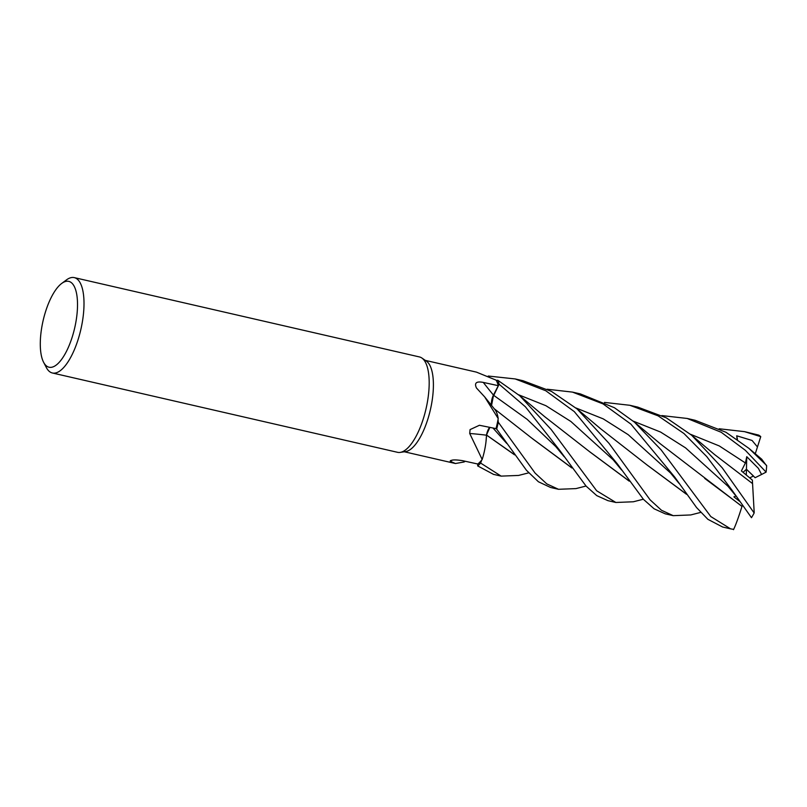 <?xml version="1.0" encoding="UTF-8"?>
<svg xmlns="http://www.w3.org/2000/svg" width="807" height="807" viewBox="0 0 807 807"><rect width="100%" height="100%" fill="white"/><g stroke="black" fill="none" stroke-linecap="round" stroke-linejoin="round"><path stroke-width="1.21" d="M643.34 499.22L633.364 501.772L615.862 502.479L596.666 490.777L551.231 429.576L519.769 395.763L497.717 380.218A48.884 17.996 102.9 0 1 499.099 384.243L493.531 395.218L491.544 405.487M498.282 422.222L498.282 422.162A48.884 17.996 102.9 0 1 496.668 429.062L495.427 428.497L496.668 429.062L526.457 470.299L538.41 481.759L550.586 487.478L558.494 489.294L546.783 483.887L535.122 473.124L498.282 422.222A48.924 18.016 102.9 0 1 496.678 429.062L495.448 428.497M489.153 428.295L488.699 428.991M61.705 283.439L66.446 279.918A48.924 18.016 102.9 0 1 74.294 277.618L419.479 356.946A48.924 18.016 102.9 0 1 421.89 358.026L426.409 361.132A46.887 17.26 102.9 0 1 427.619 419.842A46.887 17.26 102.9 0 1 405.628 451.577L400.201 452.394A48.924 18.016 102.9 0 1 397.558 452.313L52.374 372.985A48.924 18.016 102.9 0 1 46.322 367.498L43.588 362.252A44.032 16.211 102.9 0 1 45.727 311.088A44.032 16.211 102.9 0 1 61.705 283.439A44.032 16.211 102.9 0 1 76.594 293.657A44.032 16.211 102.9 0 1 72.075 337.477A44.032 16.211 102.9 0 1 43.588 362.252M486.49 435.195A8.231 3.036 102.9 0 1 486.52 435.034L486.248 439.2A35.871 13.205 102.9 0 0 486.49 435.195A827.387 258.27 37.8 0 0 469.714 433.48L470.078 429.596L479.429 425.269L496.023 428.618A46.887 17.26 102.9 0 0 498.03 419.569A46.887 17.26 102.9 0 0 498.212 418.571L484.694 396.923L476.453 387.985C474.113 382.922 476.392 381.065 483.282 382.417L498.302 385.675A46.887 17.26 102.9 0 0 496.396 380.632A46.887 17.26 102.9 0 0 496.144 380.168L476.453 372.128L425.309 360.376M421.89 358.026A48.924 18.016 102.9 0 1 423.15 419.287A48.924 18.016 102.9 0 1 400.201 452.394M74.294 277.618A48.924 18.016 102.9 0 1 77.976 339.959A48.924 18.016 102.9 0 1 52.374 372.985M661.851 415.585L687.181 418.46L721.236 432.29L745.355 450.316L766.105 472.135L761.586 474.466L758.378 468.332L746.757 456.691L746.445 469.24L743.096 472.307L746.445 469.24L753.466 475.999L749.743 477.865M491.443 405.356A8.231 3.036 102.9 0 1 493.45 395.087L498.302 385.675M484.694 396.923L494.822 409.472A35.871 13.205 102.9 0 1 498.212 418.571M492.29 398.456L499.099 384.243A48.884 17.996 102.9 0 0 497.717 380.218L496.396 380.632M493.491 395.188L491.473 405.407M486.248 439.2A35.871 13.205 102.9 0 1 482.172 459.476L469.714 433.48M489.899 427.337L486.53 434.943A8.231 3.036 102.9 0 1 489.778 427.317M486.53 434.943A8.231 3.036 -77.1 0 0 486.52 435.034L485.975 441.933M482.172 459.476A46.887 17.26 102.9 0 1 481.739 460.02A46.887 17.26 102.9 0 1 477.815 464.025L462.603 460.676C455.168 459.516 451.032 459.708 450.185 461.251L450.498 460.565M496.668 429.062A48.884 17.996 102.9 0 0 498.282 422.162L498.03 419.569M452.384 460.071A827.387 664.332 97.9 0 0 450.185 461.251L455.451 463.521L404.307 451.769M465.256 461.261A35.871 13.205 102.9 0 1 464.055 461.987L455.451 463.521M481.749 460.01L480.659 463.016A48.884 17.996 102.9 0 1 477.663 465.901L493.551 474.375M528.686 472.852L518.608 475.434L501.137 476.12L480.639 463.077L481.739 460.02M480.659 463.016A48.884 17.996 102.9 0 1 477.663 465.901L477.764 464.015M488.316 429.697L486.591 435.134L514.563 454.835M761.586 474.466L755.11 477.714L746.445 469.24L746.304 474.97M700.658 512.415L690.742 514.947L673.22 515.663L661.458 510.256L650.049 499.785L609.013 443.356L577.156 409.008L551.463 391.405L523.057 380.743L515.723 379.058M488.245 376.042L515.199 378.937L545.794 390.759L574.302 411.62L617.375 463.914L643.441 499.341L654.124 508.813L665.261 513.837L673.22 515.663M674.733 477.098L696.562 507.553L707.89 519.325L722.618 527.011L730.577 528.847L710.796 516.561L661.115 449.862L634.443 422.162L614.43 407.727L580.415 393.927L572.506 392.111L603.031 403.893L630.882 424.099L674.733 477.098M733.644 529.382L730.577 528.847M547.176 389.226L572.506 392.111M497.748 380.218A48.924 18.016 102.9 0 1 499.109 384.213L525.418 406.799L560.018 450.74L586.084 486.107L596.766 495.629L607.923 500.653L615.862 502.479M732.08 490.273L751.478 517.691A48.924 18.016 102.9 0 0 754.152 512.98L722.285 467.909L691.67 435.255L666.3 417.834L637.772 407.111L629.833 405.285L658.119 415.847L683.963 433.52L706.781 456.621L732.08 490.273M604.504 402.411L629.833 405.285M719.188 428.769L744.528 431.644L760.749 436.658L757.46 446.957L752.063 440.461L736.7 435.8L737.154 439.23M744.528 431.644L758.61 435.084A48.924 18.016 102.9 0 1 760.749 436.658M766.539 465.397L748.926 448.369L761.697 459.193L766.65 465.851A48.924 18.016 102.9 0 1 766.105 472.135M748.926 448.369L725.947 432.259L695.14 420.296L687.181 418.46M686.545 494.328L647.385 465.236L600.469 428.618L577.166 409.008M686.374 494.096L647.254 465.114M571.87 467.979L532.6 438.776L494.156 408.685M586.013 486.036L575.986 488.598L558.494 489.294M571.709 467.757L532.216 438.443M564.174 456.722L555.831 446.644L527.142 419.327L493.531 395.218L499.109 384.213M746.757 456.691L745.416 462.976L741.401 470.925L752.376 480.104L752.538 483.585M754.202 512.596L752.568 483.605L714.488 454.482L691.67 435.255M742.026 506.261L741.986 506.443C738.435 517.64 735.611 525.387 733.492 529.674M741.986 506.443L660.287 443.789L634.453 422.162M704.693 478.4L742.006 506.322L742.359 505.343M736.004 496.043L733.906 496.85L739.525 501.258M514.412 454.613L486.56 435.064M488.467 429.415L489.97 427.357M629.036 480.922L589.715 451.759M629.198 481.143L589.998 452.001L544.604 416.604L519.769 395.763M757.46 446.957L755.271 453.766M736.7 435.8L737.437 439.422M480.639 463.077A48.924 18.016 102.9 0 1 477.663 465.932M493.45 395.087A826.207 483.494 16.1 0 1 483.282 382.417M679.01 483.343L670.577 473.043L628.209 434.68L603.233 418.873L575.936 407.969M745.416 462.966L719.279 445.938L690.54 434.297M735.813 495.76L727.975 486.268L685.577 447.885L660.57 432.048L633.243 421.133M506.766 443.457L492.946 427.972M621.592 470.017L613.189 459.829L570.862 421.466L545.895 405.699L518.639 394.794M493.279 474.314L501.137 476.12"/></g></svg>
